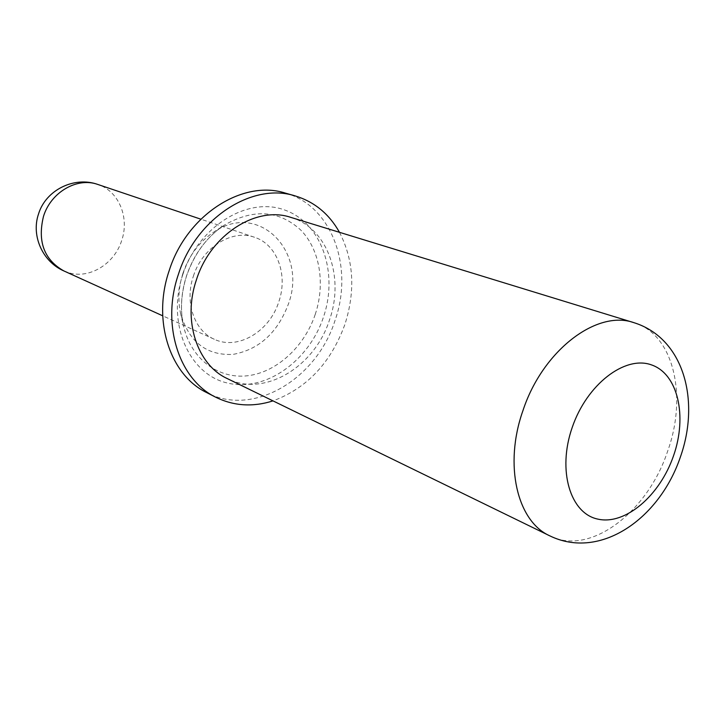 <?xml version="1.0" encoding="UTF-8"?>
<svg xmlns="http://www.w3.org/2000/svg" width="725" height="725" viewBox="0 0 725 725"><rect width="100%" height="100%" fill="white"/><g stroke="black" fill="none" stroke-linecap="round" stroke-linejoin="round"><path stroke-width="0.54" stroke-dasharray="3.62 2.72" d="M290.816 217.382C327.464 227.895 344.747 277.032 329.531 319.816C314.768 366.95 264.19 397.599 227.242 378.568M193.412 276.089C202.402 247.307 232.145 228.928 254.52 237.274C277.249 244.425 288.251 275.074 278.753 301.935C269.501 331.579 237.709 350.592 214.292 339.255C194.291 330.763 184.395 302.017 193.412 276.089M183.053 272.953C189.08 255.599 199.085 242.132 213.078 232.553C258.762 200.236 308.451 252.173 288.124 304.772C277.195 333.147 258.798 349.695 232.933 354.407C206.824 355.612 189.442 342.282 180.788 314.414C177.716 300.993 178.477 287.173 183.053 272.953M339.481 232.317C353.782 260.148 355.585 290.852 344.892 324.447C330.926 362.781 306.965 388.256 272.999 400.88M285.215 193.067C331.978 205.565 353.99 267.308 334.977 320.604C316.635 379.275 252.971 417.473 206.543 392.515M182.782 274.648C166.46 322.997 188.699 374 226.934 382.909C264.96 392.542 308.805 361.458 323.45 317.115C338.602 272.935 321.8 223.092 284.689 210.014C247.841 196.23 198.55 226.137 182.782 274.648M315.23 314.405C304.409 346.641 276.877 372.161 247.85 375.722C218.868 379.356 191.527 359.555 183.769 326.957C179.972 310.363 180.915 293.226 186.606 275.554C194.11 253.977 206.516 237.265 223.826 225.421C253.161 208.447 278.844 210.023 300.875 230.16C320.006 249.79 325.462 283.901 315.23 314.405M633.877 322.652C673.516 333.989 687.798 395.696 667.598 451.331C647.516 512.43 589.715 556.456 549.786 535.838M63.873 270.933L68.857 272.772C89.737 279.188 114.496 263.746 121.682 240.546C129.693 217.663 118.818 191.083 97.966 184.503M213.078 232.553L223.826 225.421C206.888 236.839 194.499 253.569 186.66 275.618C180.942 293.734 179.981 310.853 183.769 326.957L180.788 314.414M254.52 237.274L200.825 219.177M214.292 339.255L162.708 315.819"/><path stroke-width="1.09" d="M549.786 535.838L227.242 378.568C197.137 364.856 182.374 320.305 196.457 279.705C210.613 234.556 256.387 205.538 290.816 217.382L633.877 322.652C683.711 338.14 700.504 400.354 680.331 457.167C659.496 518.692 600.264 560.47 549.786 535.838C517.161 521.329 503.694 464.87 522.933 410.64C542.644 350.438 596.847 309.439 633.877 322.652M272.999 400.88C252.871 407.269 233.785 406.054 215.751 397.228C179.048 379.655 161.023 324.619 178.432 274.267C196.004 218.207 252.481 182.102 295.157 195.904C314.369 201.767 329.141 213.902 339.481 232.317M215.751 397.228L206.543 392.515C170.003 375.006 151.987 320.423 169.215 270.552C186.606 215.035 242.712 179.338 285.215 193.067L295.157 195.904M673.516 455.835C687.508 416.195 677.993 373.747 651.304 364.829C624.85 355.286 586.779 384.458 572.188 427.523C557.19 470.471 570.249 513.536 597.908 519.127C625.367 525.362 659.895 495.574 673.516 455.835M200.825 219.177L97.857 184.467C77.294 176.954 50.94 192.034 43.5 216.34C37.347 241.57 44.134 259.777 63.873 270.933L162.708 315.819M97.966 184.503C74.294 175.948 45.811 189.977 38.534 213.957C30.985 235.743 42.612 261.734 63.873 270.933"/></g></svg>
